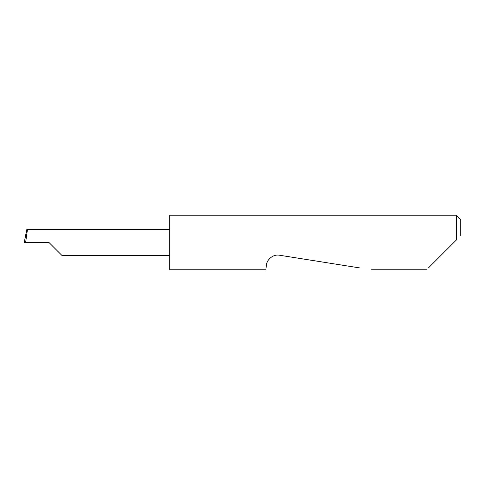 <?xml version="1.0" encoding="UTF-8"?>
<svg xmlns="http://www.w3.org/2000/svg" width="485" height="485" viewBox="0 0 485 485"><rect width="100%" height="100%" fill="white"/><g stroke="black" fill="none" stroke-linecap="round" stroke-linejoin="round"><path stroke-width="0.73" d="M48.985 242.5L62.08 255.595L48.985 242.5L62.08 255.595L48.985 242.5L25.62 242.5L27.475 229.405L26.851 229.405L24.25 242.482M428.407 267.932L456.385 239.954L456.385 215.219L169.75 215.219L169.75 269.781L265.756 269.781M266.047 267.932L266.562 264.664C266.574 260.803 272.2 253.861 279.548 255.231L359.731 267.932M456.385 239.954L453.839 242.5M25.972 233.631L24.25 242.488L25.62 242.5M169.75 229.405L27.475 229.405M456.385 215.219L460.75 219.584L460.75 235.589M62.08 255.595L169.75 255.595M426.558 269.781L371.413 269.781"/></g></svg>
